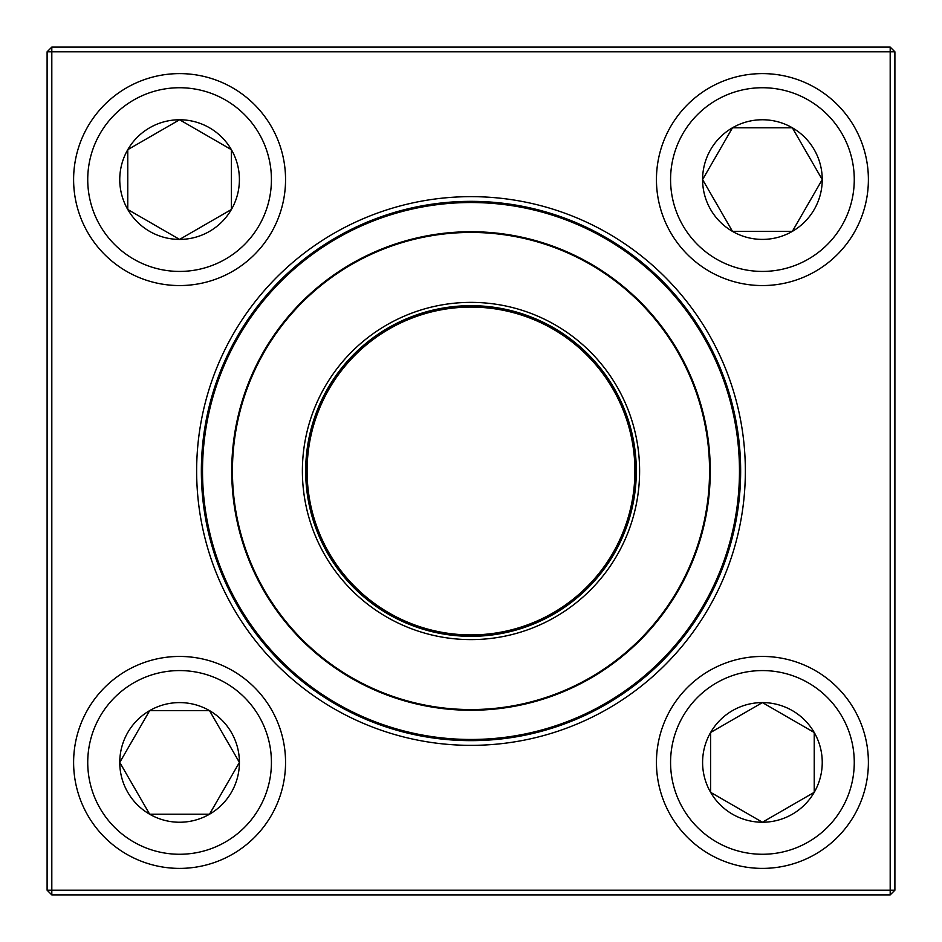 <?xml version="1.0" encoding="UTF-8"?>
<svg xmlns="http://www.w3.org/2000/svg" width="942" height="942" viewBox="0 0 942 942"><rect width="100%" height="100%" fill="white"/><g stroke="black" fill="none" stroke-linecap="round" stroke-linejoin="round"><path stroke-width="1.41" d="M51.81 47.1L890.19 47.1L894.9 51.81L894.9 890.19L890.19 890.19L890.19 51.81L51.81 51.81L51.81 890.19L890.19 890.19L890.19 894.9L51.81 894.9L51.81 890.19L47.1 890.19L47.1 51.81L51.81 47.1L51.81 51.81L47.1 51.81M196.643 471A274.358 274.358 0 0 1 608.179 233.404A274.358 274.358 0 0 1 608.179 708.596A274.358 274.358 0 0 1 196.643 471M201.352 471A269.647 269.647 0 0 0 605.824 704.522A269.647 269.647 0 0 0 605.824 237.478A269.647 269.647 0 0 0 201.352 471M890.19 894.9L894.9 890.19M890.19 47.1L890.19 51.81L894.9 51.81M47.1 890.19L51.81 894.9M119.764 762.419A59.829 59.829 0 0 1 209.501 710.609A59.829 59.829 0 0 1 209.501 814.229A59.829 59.829 0 0 1 119.764 762.419L149.672 710.609L209.501 710.609L239.409 762.419L209.501 814.229L149.672 814.229L119.764 762.419L149.672 814.229L209.501 814.229L239.409 762.419L209.501 710.609L149.672 710.609L119.764 762.419M285.556 762.419A105.975 105.975 0 0 0 179.581 656.444A105.975 105.975 0 0 0 73.606 762.419A105.975 105.975 0 0 1 179.581 656.444A105.975 105.975 0 0 1 285.556 762.419A105.975 105.975 0 0 1 126.593 854.194A105.975 105.975 0 0 1 126.593 670.645A105.975 105.975 0 0 1 285.556 762.419A105.975 105.975 0 0 1 126.593 854.194A105.975 105.975 0 0 1 126.593 670.645A105.975 105.975 0 0 1 285.556 762.419M762.419 822.236A59.829 59.829 0 0 1 710.609 732.499A59.829 59.829 0 0 1 814.229 732.499A59.829 59.829 0 0 1 762.419 822.236L710.609 792.328L710.609 732.499L762.419 702.591L814.229 732.499L814.229 792.328L762.419 822.236L814.229 792.328L814.229 732.499L762.419 702.591L710.609 732.499L710.609 792.328L762.419 822.236M762.419 656.444A105.975 105.975 0 0 0 656.444 762.419A105.975 105.975 0 0 0 762.419 868.394A105.975 105.975 0 0 0 868.394 762.419A105.975 105.975 0 0 0 762.419 656.444A105.975 105.975 0 0 1 854.194 815.407A105.975 105.975 0 0 1 670.645 815.407A105.975 105.975 0 0 1 762.419 656.444A105.975 105.975 0 0 1 854.194 815.407A105.975 105.975 0 0 1 670.645 815.407A105.975 105.975 0 0 1 762.419 656.444A105.975 105.975 0 0 0 656.444 762.419A105.975 105.975 0 0 0 762.419 868.394A105.975 105.975 0 0 0 868.394 762.419A105.975 105.975 0 0 0 762.419 656.444M822.236 179.581A59.829 59.829 0 0 1 732.499 231.391A59.829 59.829 0 0 1 732.499 127.771A59.829 59.829 0 0 1 822.236 179.581L792.328 231.391L732.499 231.391L702.591 179.581L732.499 127.771L792.328 127.771L822.236 179.581L792.328 127.771L732.499 127.771L702.591 179.581L732.499 231.391L792.328 231.391L822.236 179.581M656.444 179.581A105.975 105.975 0 0 0 762.419 285.556A105.975 105.975 0 0 0 868.394 179.581A105.975 105.975 0 0 0 762.419 73.606A105.975 105.975 0 0 0 656.444 179.581A105.975 105.975 0 0 1 815.407 87.806A105.975 105.975 0 0 1 815.407 271.355A105.975 105.975 0 0 1 656.444 179.581A105.975 105.975 0 0 1 815.407 87.806A105.975 105.975 0 0 1 815.407 271.355A105.975 105.975 0 0 1 656.444 179.581A105.975 105.975 0 0 0 762.419 285.556A105.975 105.975 0 0 0 868.394 179.581A105.975 105.975 0 0 0 762.419 73.606A105.975 105.975 0 0 0 656.444 179.581M179.581 119.764A59.829 59.829 0 0 1 231.391 209.501A59.829 59.829 0 0 1 127.771 209.501A59.829 59.829 0 0 1 179.581 119.764L231.391 149.672L231.391 209.501L179.581 239.409L127.771 209.501L127.771 149.672L179.581 119.764L127.771 149.672L127.771 209.501L179.581 239.409L231.391 209.501L231.391 149.672L179.581 119.764M179.581 285.556A105.975 105.975 0 0 0 285.556 179.581A105.975 105.975 0 0 0 179.581 73.606A105.975 105.975 0 0 0 73.606 179.581A105.975 105.975 0 0 0 179.581 285.556A105.975 105.975 0 0 1 87.806 126.593A105.975 105.975 0 0 1 271.355 126.593A105.975 105.975 0 0 1 179.581 285.556A105.975 105.975 0 0 1 87.806 126.593A105.975 105.975 0 0 1 271.355 126.593A105.975 105.975 0 0 1 179.581 285.556A105.975 105.975 0 0 0 285.556 179.581A105.975 105.975 0 0 0 179.581 73.606A105.975 105.975 0 0 0 73.606 179.581A105.975 105.975 0 0 0 179.581 285.556M232.91 595.061A268.47 268.47 0 0 1 482.61 202.777A268.47 268.47 0 0 1 697.48 615.161A268.47 268.47 0 0 1 232.91 595.061A268.47 268.47 0 0 1 482.61 202.777A268.47 268.47 0 0 1 697.48 615.161A268.47 268.47 0 0 1 232.91 595.061M321.469 548.915A168.618 168.618 0 0 1 478.289 302.535A168.618 168.618 0 0 1 613.242 561.538A168.618 168.618 0 0 1 321.469 548.915M324.389 547.396A165.321 165.321 0 0 1 478.147 305.832A165.321 165.321 0 0 1 610.463 559.772A165.321 165.321 0 0 1 324.389 547.396M325.638 546.737A163.908 163.908 0 0 1 478.089 307.245A163.908 163.908 0 0 1 609.274 559.018A163.908 163.908 0 0 1 325.638 546.737M258.815 581.567A239.268 239.268 0 0 1 360.433 258.815A239.268 239.268 0 0 1 683.186 360.433A239.268 239.268 0 0 1 581.567 683.186A239.268 239.268 0 0 1 258.815 581.567A239.268 239.268 0 0 1 360.433 258.815A239.268 239.268 0 0 1 683.186 360.433A239.268 239.268 0 0 1 581.567 683.186A239.268 239.268 0 0 1 258.815 581.567M271.426 762.419A91.845 91.845 0 0 0 133.658 682.879A91.845 91.845 0 0 0 133.658 841.96A91.845 91.845 0 0 0 271.426 762.419M762.419 670.574A91.845 91.845 0 0 0 682.879 808.342A91.845 91.845 0 0 0 841.96 808.342A91.845 91.845 0 0 0 762.419 670.574M670.574 179.581A91.845 91.845 0 0 0 808.342 259.121A91.845 91.845 0 0 0 808.342 100.04A91.845 91.845 0 0 0 670.574 179.581M179.581 271.426A91.845 91.845 0 0 0 259.121 133.658A91.845 91.845 0 0 0 100.04 133.658A91.845 91.845 0 0 0 179.581 271.426M682.561 360.762A238.561 238.561 0 0 0 360.762 259.439A238.561 238.561 0 0 0 259.439 581.238A238.561 238.561 0 0 0 581.238 682.561A238.561 238.561 0 0 0 682.561 360.762"/></g></svg>
